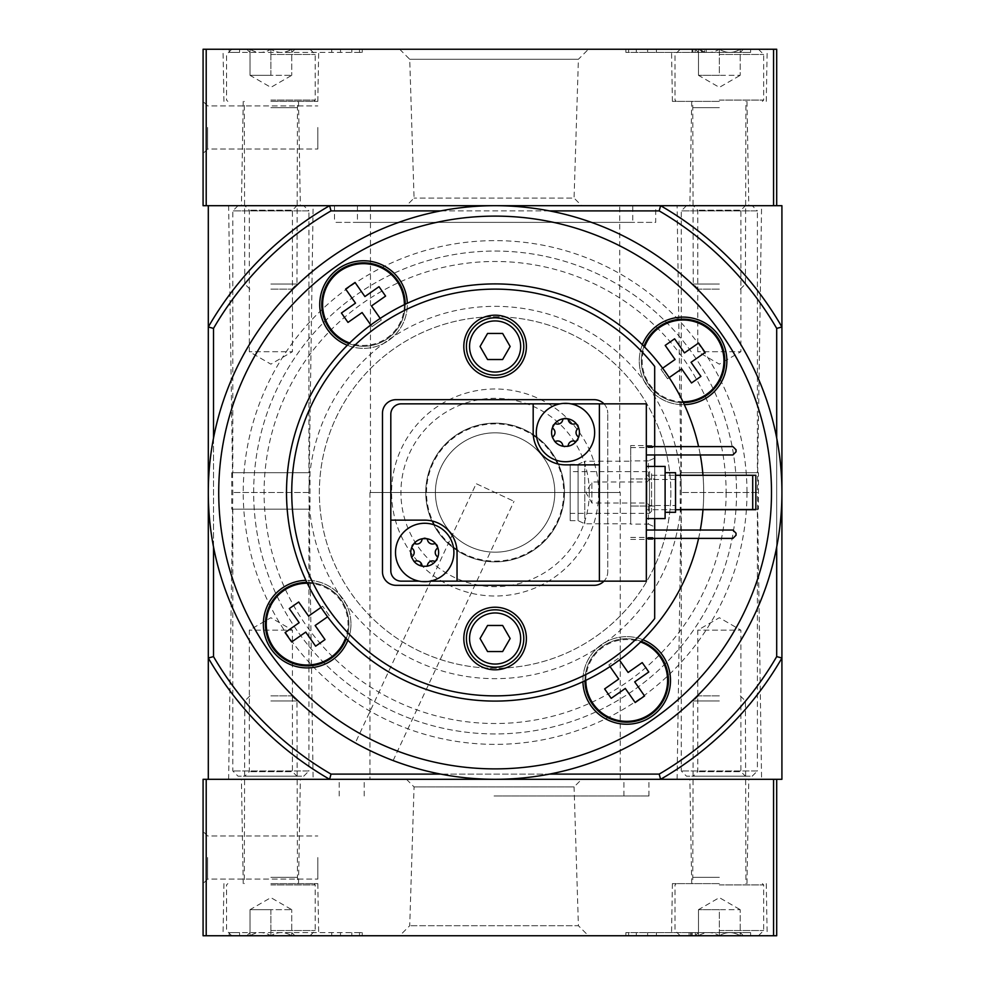 <?xml version="1.0" encoding="UTF-8"?>
<svg xmlns="http://www.w3.org/2000/svg" width="985" height="985" viewBox="0 0 985 985"><rect width="100%" height="100%" fill="white"/><g stroke="black" fill="none" stroke-linecap="round" stroke-linejoin="round"><path stroke-width="0.74" stroke-dasharray="4.92 3.69" d="M549.556 774.099A286.807 286.807 0 0 1 213.511 438.054A286.807 286.807 0 0 1 781.918 492.5A286.807 286.807 0 0 1 549.556 774.099L440.664 774.099M355.314 742.936C353.837 743.158 393.889 761.836 393.126 760.568C393.926 761.848 353.849 743.158 355.314 742.936L476.198 483.684L514.01 501.316L476.198 483.684M654.68 618.592L654.68 366.408M654.68 446.611L654.68 454.959M654.68 466.422L654.68 518.578M654.68 530.041L654.68 538.389M654.68 458.136L654.68 478.944L630.696 478.944L654.68 478.944L654.68 539.435L654.68 506.056L630.696 506.056L654.68 506.056L654.68 445.565L654.68 458.136L648.425 460.869L648.425 478.944M648.425 506.056L648.425 524.131L630.696 524.131L630.696 460.869L648.425 460.869M630.696 524.131L630.696 445.565L654.68 445.565M648.425 524.131L654.68 526.864M603.965 403.85A13.556 13.556 0 0 1 607.745 413.232A13.556 13.556 0 0 0 594.189 399.676L396.032 399.676A13.556 13.556 0 0 0 382.475 413.232L382.475 571.768A13.556 13.556 0 0 0 396.032 585.324L594.189 585.324A13.556 13.556 0 0 0 607.745 571.768L607.745 413.232L607.745 571.768A13.556 13.556 0 0 1 603.965 581.15M347.877 640.25A208.586 208.586 0 0 1 407.285 303.294A208.586 208.586 0 0 1 642.86 639.733A208.586 208.586 0 0 1 347.877 640.25A43.808 43.808 0 0 0 350.956 624.108A43.808 43.808 0 0 1 285.256 662.043A43.808 43.808 0 0 1 285.256 586.173A43.808 43.808 0 0 1 350.956 624.108A43.808 43.808 0 0 0 305.904 580.325M698.587 538.389A208.586 208.586 0 0 0 700.286 530.041M702.982 509.713A208.586 208.586 0 0 0 702.982 475.287M700.286 454.959A208.586 208.586 0 0 0 698.587 446.611M781.918 205.693L660.603 205.693L659.199 210.901A325.924 325.924 0 0 1 776.697 328.399L781.918 326.995L781.918 205.693M331.009 210.901L329.606 205.693L660.603 205.693A331.132 331.132 0 0 1 781.918 326.995A331.132 331.132 0 0 0 660.603 205.693L208.303 205.693L208.303 326.995A331.132 331.132 0 0 1 329.606 205.693A331.132 331.132 0 0 0 208.303 326.995L213.511 328.399A325.924 325.924 0 0 1 331.009 210.901L659.199 210.901M761.577 205.693L677.101 205.693L761.577 205.693L757.403 492.5L681.275 492.5L757.403 492.5L761.577 779.307L677.101 779.307L761.577 779.307M313.119 205.693L228.631 205.693L313.119 205.693L308.945 492.5L232.805 492.5L308.945 492.5L313.119 779.307L228.631 779.307L313.119 779.307M655.714 205.693L334.494 205.693L655.714 205.693L655.714 222.376L334.494 222.376L655.714 222.376M619.737 205.693L370.471 205.693L619.737 205.693L619.737 492.5L370.471 492.5L619.737 492.5M632.776 205.693L357.444 205.693L632.776 205.693L632.776 222.376L357.444 222.376L632.776 222.376M549.556 210.901L440.664 210.901M213.511 656.601L208.303 658.005A331.132 331.132 0 0 0 329.606 779.307A331.132 331.132 0 0 1 208.303 658.005L208.303 779.307L329.606 779.307L331.009 774.099A325.924 325.924 0 0 1 213.511 656.601L213.511 328.399M329.606 205.693A331.132 331.132 0 0 0 208.303 326.995L208.303 658.005A331.132 331.132 0 0 0 329.606 779.307L781.918 779.307L781.918 658.005L776.697 656.601L776.697 328.399M776.697 656.601A325.924 325.924 0 0 1 659.199 774.099L660.603 779.307A331.132 331.132 0 0 0 781.918 658.005L781.918 326.995A331.132 331.132 0 0 0 660.603 205.693M331.009 774.099L659.199 774.099M620.255 779.307L369.954 779.307L620.255 779.307L620.255 492.5L369.954 492.5L620.255 492.5M781.918 658.005A331.132 331.132 0 0 1 660.603 779.307A331.132 331.132 0 0 0 781.918 658.005M776.697 546.946L776.697 438.054M213.511 546.946L213.511 438.054M736.546 492.5A241.436 241.436 0 0 1 374.386 701.591A241.436 241.436 0 0 1 374.386 283.409A241.436 241.436 0 0 1 736.546 492.5A241.436 241.436 0 0 1 374.386 701.591A241.436 241.436 0 0 1 374.386 283.409A241.436 241.436 0 0 1 736.546 492.5A241.436 241.436 0 0 1 374.386 701.591A241.436 241.436 0 0 1 374.386 283.409A241.436 241.436 0 0 1 736.546 492.5M670.847 492.5A175.736 175.736 0 0 1 407.236 644.695A175.736 175.736 0 0 1 407.236 340.305A175.736 175.736 0 0 1 670.847 492.5A175.736 175.736 0 0 1 407.236 644.695A175.736 175.736 0 0 1 407.236 340.305A175.736 175.736 0 0 1 670.847 492.5M564.467 492.5A69.356 69.356 0 0 1 460.426 552.56A69.356 69.356 0 0 1 460.426 432.44A69.356 69.356 0 0 1 564.467 492.5A69.356 69.356 0 0 1 460.426 552.56A69.356 69.356 0 0 1 460.426 432.44A69.356 69.356 0 0 1 564.467 492.5M554.789 492.5A59.679 59.679 0 0 1 465.265 544.188A59.679 59.679 0 0 1 465.265 440.812A59.679 59.679 0 0 1 554.789 492.5A59.679 59.679 0 0 1 465.265 544.188A59.679 59.679 0 0 1 465.265 440.812A59.679 59.679 0 0 1 554.789 492.5M563.715 492.5A68.605 68.605 0 0 1 460.808 551.92A68.605 68.605 0 0 1 460.808 433.08A68.605 68.605 0 0 1 563.715 492.5M670.514 680.45A43.808 43.808 0 0 1 604.815 718.385A43.808 43.808 0 0 1 604.815 642.515A43.808 43.808 0 0 1 670.514 680.45M642.86 639.733A43.808 43.808 0 0 0 582.923 681.706M668.433 680.45A41.715 41.715 0 0 1 605.849 716.575A41.715 41.715 0 0 1 605.849 644.325A41.715 41.715 0 0 1 668.433 680.45M584.991 680.721A41.715 41.715 0 0 1 641.235 641.346A41.715 41.715 0 0 0 584.991 680.721M610.01 666.586L608.853 664.949L618.248 658.362L619.405 660.012M726.868 360.892A43.808 43.808 0 0 1 661.157 398.827A43.808 43.808 0 0 1 661.157 322.957A43.808 43.808 0 0 1 726.868 360.892M642.343 344.75A43.808 43.808 0 0 0 684.304 404.675M724.775 360.892A41.715 41.715 0 0 1 662.203 397.029A41.715 41.715 0 0 1 662.203 324.767A41.715 41.715 0 0 1 724.775 360.892M683.331 402.606A41.715 41.715 0 0 1 643.956 346.363A41.715 41.715 0 0 0 683.331 402.606M669.197 377.6L667.559 378.757L660.972 369.35L662.622 368.205M347.348 345.267A43.808 43.808 0 0 0 407.31 304.55A43.808 43.808 0 0 1 341.598 342.485A43.808 43.808 0 0 1 341.598 266.615A43.808 43.808 0 0 1 407.31 304.55A43.808 43.808 0 0 0 407.285 303.294M405.217 304.55A41.715 41.715 0 0 1 342.645 340.675A41.715 41.715 0 0 1 342.645 268.425A41.715 41.715 0 0 1 405.217 304.55A41.715 41.715 0 0 1 348.973 343.654A41.715 41.715 0 0 0 405.217 304.279A41.715 41.715 0 0 1 405.217 304.55M380.21 318.414L381.367 320.051L371.961 326.638L370.816 324.988M348.875 624.108A41.715 41.715 0 0 1 286.303 660.233A41.715 41.715 0 0 1 286.303 587.971A41.715 41.715 0 0 1 346.264 638.637A41.715 41.715 0 0 0 306.877 582.394A41.715 41.715 0 0 1 348.875 624.108M321.012 607.4L322.661 606.243L329.236 615.65L327.599 616.795M684.464 352.901L674.602 338.815L665.195 345.39L675.07 359.488L660.972 369.35L667.559 378.757L681.645 368.882L691.519 382.98L700.914 376.405L691.051 362.308L705.149 352.433L698.562 343.039L684.464 352.901M364.906 296.559L355.043 282.461L345.637 289.048L355.511 303.134L341.413 313.008L348 322.403L362.098 312.541L371.961 326.638L381.367 320.051L371.493 305.953L385.591 296.091L379.003 286.684L364.906 296.559M308.564 616.117L298.689 602.02L289.295 608.595L299.169 622.692L285.071 632.567L291.646 641.961L305.744 632.099L315.619 646.185L325.013 639.61L315.138 625.512L329.236 615.65L322.661 606.243L308.564 616.117M628.122 672.459L618.248 658.362L608.853 664.949L618.728 679.047L604.63 688.909L611.205 698.316L625.303 688.441L635.177 702.539L644.572 695.952L634.697 681.866L648.795 671.992L642.22 662.597L628.122 672.459M526.396 346.486A31.286 31.286 0 0 1 479.461 373.586A31.286 31.286 0 0 1 479.461 319.386A31.286 31.286 0 0 1 526.396 346.486M523.786 346.486A28.676 28.676 0 0 1 480.766 371.333A28.676 28.676 0 0 1 480.766 321.652A28.676 28.676 0 0 1 523.786 346.486M526.396 638.514A31.286 31.286 0 0 1 479.461 665.614A31.286 31.286 0 0 1 479.461 611.414A31.286 31.286 0 0 1 526.396 638.514M523.786 638.514A28.676 28.676 0 0 1 480.766 663.348A28.676 28.676 0 0 1 480.766 613.667A28.676 28.676 0 0 1 523.786 638.514M502.633 625.475L487.575 625.475L480.052 638.514L487.575 651.553L502.633 651.553L510.156 638.514L502.633 625.475M502.633 333.447L487.575 333.447L480.052 346.486L487.575 359.525L502.633 359.525L510.156 346.486L502.633 333.447M651.553 473.723L651.553 511.277L651.553 473.723L649.46 471.643L649.46 513.357L649.46 471.643L570.204 471.643L570.204 513.357L570.204 471.643M570.204 464.341L570.204 520.659L570.204 464.341L578.096 464.341L578.096 520.659L578.096 464.341L584.794 461.214L584.794 523.786L584.794 461.214L630.696 461.214L630.696 523.786L630.696 461.214M630.696 460.869L630.696 445.565M630.696 537.428L654.68 537.428M630.696 447.572L654.68 447.572M494.064 779.307L648.943 779.307L494.064 779.307M581.667 779.307L406.46 779.307L581.667 779.307L574.07 786.916L414.057 786.916L574.07 786.916L578.404 925.715L409.723 925.715L578.404 925.715L588.439 935.75L399.688 935.75L588.439 935.75M359.513 932.623L239.589 932.623L239.589 935.75L229.16 935.75L362.258 935.75L239.589 935.75L239.589 932.623L229.16 932.623L229.16 935.75L229.16 932.623L362.258 932.623L359.513 932.623L359.513 935.75M206.21 935.75L206.21 779.307L203.082 779.307L203.082 935.75L776.697 935.75L776.697 779.307L773.57 779.307L776.697 779.307M719.346 935.75L671.499 935.75L719.346 935.75C712.426 931.551 705.482 931.551 698.476 935.75C698.476 931.551 698.476 931.551 698.476 935.75C698.476 931.551 698.476 931.551 698.476 935.75L695.25 935.75L698.476 935.75C705.383 931.551 712.34 931.551 719.346 935.75L698.476 935.75L719.346 935.75C726.253 931.551 733.197 931.551 740.203 935.75L625.869 935.75L740.203 935.75C733.296 931.551 726.339 931.551 719.346 935.75L680.229 935.75L719.346 935.75L719.346 909.672L698.476 909.672L740.203 909.672L719.346 909.672L719.346 935.75M270.875 935.75L318.721 935.75L270.875 935.75C263.968 931.551 257.011 931.551 250.018 935.75C250.018 931.551 250.018 931.551 250.018 935.75C250.018 931.551 250.018 931.551 250.018 935.75L246.792 935.75L250.018 935.75C256.925 931.551 263.881 931.551 270.875 935.75L250.018 935.75L270.875 935.75C277.782 931.551 284.739 931.551 291.732 935.75C284.825 931.551 277.868 931.551 270.875 935.75L309.979 935.75L231.77 935.75L270.875 935.75L270.875 909.672L250.018 909.672L291.732 909.672L270.875 909.672L270.875 935.75M203.082 857.529L203.082 831.451L203.082 857.529M206.21 779.307L773.57 779.307L773.57 935.75M660.603 779.307L329.606 779.307M270.875 779.307L300.339 779.307L270.875 779.307M719.346 779.307L689.882 779.307L719.346 779.307M719.346 883.607L672.41 883.607L719.346 883.607M270.875 883.607L317.81 883.607L270.875 883.607M207.601 857.529L207.601 879.088L207.601 857.529M317.81 857.529L317.81 879.088L317.81 857.529M691.876 932.623L689.094 932.623L689.094 935.75L689.094 932.623L692.221 932.623L692.221 935.75L689.094 935.75L695.348 935.75L692.221 935.75L692.221 932.623L691.876 935.75M692.221 932.623L692.221 935.75L692.221 932.623L695.348 932.623L695.348 935.75L695.348 932.623L692.221 932.623M647.613 932.623L750.632 932.623L625.869 932.623L647.613 932.623L647.613 935.75M750.632 932.623L750.632 935.75L750.632 932.623M494.064 795.991L648.943 795.991L494.064 795.991M291.732 935.75C291.732 931.551 291.732 931.551 291.732 935.75C291.732 931.551 291.732 931.551 291.732 935.75L294.958 935.75L291.732 935.75L291.732 909.672L291.732 935.75M270.875 930.529L315.2 930.529L270.875 930.529M270.875 884.912L315.2 884.912L270.875 884.912M270.875 877.339L296.953 877.339L270.875 877.339M270.875 700.988L296.953 700.988L270.875 700.988M270.875 695.878L291.831 695.878L270.875 695.878M250.018 909.672L250.018 935.75L250.018 909.672L270.875 897.63L291.732 909.672M740.203 935.75C740.203 931.551 740.203 931.551 740.203 935.75C740.203 931.551 740.203 931.551 740.203 935.75L743.429 935.75L740.203 935.75L740.203 909.672L740.203 935.75M719.346 930.529L763.67 930.529L719.346 930.529M719.346 884.912L763.67 884.912L719.346 884.912M719.346 877.339L693.268 877.339L719.346 877.339M719.346 700.988L693.268 700.988L719.346 700.988M719.346 695.878L698.377 695.878L719.346 695.878M698.476 909.672L698.476 935.75L698.476 909.672L719.346 897.63L740.203 909.672M303.725 205.693L238.025 205.693L303.725 205.693L308.945 210.901L232.805 210.901L308.945 210.901L308.945 472.689L232.805 472.689L308.945 472.689M296.953 205.693L244.797 205.693L296.953 205.693L292.434 210.211L249.316 210.211L292.434 210.211L292.434 351.707L249.316 351.707L292.434 351.707L270.875 364.154L249.316 351.707L249.316 210.211L244.797 205.693M309.979 472.689L231.77 472.689L309.979 472.689L309.979 509.183L231.77 509.183L309.979 509.183M308.945 509.183L232.805 509.183L308.945 509.183L308.945 770.959L232.805 770.959L308.945 770.959L303.725 776.18L238.025 776.18L303.725 776.18M296.953 776.18L244.797 776.18L296.953 776.18L292.434 771.661L249.316 771.661L292.434 771.661L292.434 630.166L249.316 630.166L292.434 630.166L270.875 617.718L249.316 630.166L249.316 771.661L244.797 776.18M752.195 205.693L686.483 205.693L752.195 205.693L757.403 210.901L681.275 210.901L757.403 210.901L757.403 472.689L681.275 472.689L757.403 472.689M745.411 205.693L693.268 205.693L745.411 205.693L740.892 210.211L697.786 210.211L740.892 210.211L740.892 351.707L697.786 351.707L740.892 351.707L719.346 364.154L697.786 351.707L697.786 210.211L693.268 205.693M758.45 472.689L680.229 472.689L758.45 472.689L758.45 509.183L680.229 509.183L758.45 509.183M757.403 509.183L681.275 509.183L757.403 509.183L757.403 770.959L681.275 770.959L757.403 770.959L752.195 776.18L686.483 776.18L752.195 776.18M745.411 776.18L693.268 776.18L745.411 776.18L740.892 771.661L697.786 771.661L740.892 771.661L740.892 630.166L697.786 630.166L740.892 630.166L719.346 617.718L697.786 630.166L697.786 771.661L693.268 776.18M773.57 49.25L773.57 205.693L203.082 205.693L203.082 49.25L776.697 49.25L776.697 205.693L773.57 205.693L776.697 205.693M588.439 49.25L399.688 49.25L588.439 49.25L578.404 59.285L409.723 59.285L578.404 59.285L574.07 198.083L414.057 198.083L574.07 198.083L581.667 205.693L406.46 205.693L581.667 205.693M270.875 49.25L318.721 49.25L270.875 49.25C263.968 53.449 257.011 53.449 250.018 49.25C250.018 53.449 250.018 53.449 250.018 49.25C250.018 53.449 250.018 53.449 250.018 49.25L246.792 49.25L250.018 49.25C256.925 53.449 263.881 53.449 270.875 49.25L250.018 49.25L270.875 49.25C277.782 53.449 284.739 53.449 291.732 49.25C284.825 53.449 277.868 53.449 270.875 49.25L309.979 49.25L231.77 49.25L270.875 49.25L270.875 75.328L250.018 75.328L291.732 75.328L270.875 75.328L270.875 49.25M719.346 49.25L671.499 49.25L719.346 49.25C712.426 53.449 705.482 53.449 698.476 49.25C698.476 53.449 698.476 53.449 698.476 49.25C698.476 53.449 698.476 53.449 698.476 49.25L695.25 49.25L698.476 49.25C705.383 53.449 712.34 53.449 719.346 49.25L698.476 49.25L719.346 49.25C726.253 53.449 733.197 53.449 740.203 49.25L625.869 49.25L740.203 49.25C733.296 53.449 726.339 53.449 719.346 49.25L680.229 49.25L719.346 49.25L719.346 75.328L698.476 75.328L740.203 75.328L719.346 75.328L719.346 49.25M359.513 52.377L239.589 52.377L239.589 49.25L229.16 49.25L362.258 49.25L239.589 49.25L239.589 52.377L229.16 52.377L229.16 49.25L229.16 52.377L362.258 52.377L359.513 52.377L359.513 49.25M203.082 127.471L203.082 101.393L203.082 127.471M719.346 205.693L689.882 205.693L719.346 205.693M270.875 205.693L300.339 205.693L270.875 205.693M207.601 127.471L207.601 149.03L207.601 127.471M317.81 127.471L317.81 149.03L317.81 127.471M270.875 101.393L317.81 101.393L270.875 101.393M719.346 101.393L672.41 101.393L719.346 101.393M701.418 49.25L701.418 52.377L695.164 52.377L695.164 49.25L704.558 49.25L692.036 49.25L706.183 49.25L695.533 49.25M701.418 52.377L704.558 52.377L704.558 49.25M704.558 52.377L692.036 52.377L692.874 52.377L692.874 49.25L692.874 52.377L702.367 52.377L702.367 49.25M702.367 52.377L692.874 52.377L692.874 49.25M692.874 52.377L706.183 52.377L706.183 49.25L706.183 52.377L695.533 52.377M647.613 52.377L750.632 52.377L625.869 52.377L647.613 52.377L647.613 49.25M750.632 52.377L750.632 49.25L750.632 52.377M291.732 49.25C291.732 53.449 291.732 53.449 291.732 49.25C291.732 53.449 291.732 53.449 291.732 49.25L294.958 49.25L291.732 49.25L291.732 75.328L291.732 49.25M270.875 54.471L315.2 54.471L270.875 54.471M270.875 100.088L315.2 100.088L270.875 100.088M270.875 107.66L296.953 107.66L270.875 107.66M270.875 284.012L296.953 284.012L270.875 284.012M270.875 289.122L291.831 289.122L270.875 289.122M250.018 75.328L250.018 49.25L250.018 75.328L270.875 87.369L291.732 75.328M740.203 49.25C740.203 53.449 740.203 53.449 740.203 49.25C740.203 53.449 740.203 53.449 740.203 49.25L743.429 49.25L740.203 49.25L740.203 75.328L740.203 49.25M719.346 54.471L763.67 54.471L719.346 54.471M719.346 100.088L763.67 100.088L719.346 100.088M719.346 107.66L693.268 107.66L719.346 107.66M719.346 284.012L693.268 284.012L719.346 284.012M719.346 289.122L698.377 289.122L719.346 289.122M698.476 75.328L698.476 49.25L698.476 75.328L719.346 87.369L740.203 75.328M675.538 509.713L646.332 509.713L646.332 475.287L755.84 475.287L755.84 509.713L752.712 509.713L752.712 475.287M752.712 509.713L646.332 509.713L646.332 475.287L675.538 475.287M646.332 530.041L646.332 538.389L732.902 538.389L736.029 535.261L736.029 533.181L732.902 530.041L646.332 530.041L646.332 538.389M646.332 446.611L646.332 454.959L732.902 454.959L736.029 451.819L736.029 449.739L732.902 446.611L646.332 446.611L646.332 454.959M646.332 518.578L646.332 466.422L646.332 518.578M599.397 581.15L646.332 581.15L646.332 403.85L401.24 403.85A10.429 10.429 0 0 0 390.811 414.279L390.811 570.721A10.429 10.429 0 0 0 401.24 581.15L599.397 581.15L599.397 403.85M571.005 403.85L560.009 403.85A29.205 29.205 0 0 0 541.184 448.692A29.205 29.205 0 0 0 589.83 448.692A29.205 29.205 0 0 0 560.009 403.85M419.216 581.15L430.199 581.15A29.205 29.205 0 0 0 424.707 523.269A29.205 29.205 0 0 0 419.216 581.15A29.205 29.205 0 0 0 430.199 581.15M457.04 581.15L457.04 552.474A32.333 32.333 0 0 0 424.707 520.142L390.811 520.142M533.181 403.85L533.181 432.526A32.333 32.333 0 0 0 565.501 464.858L599.397 464.858M665.109 518.578L665.109 466.422M665.109 472.689L665.109 512.311L665.109 472.689M675.538 512.311L675.538 472.689M675.538 479.461L675.538 505.539L675.538 479.461L649.46 479.461L649.46 505.539L649.46 479.461L646.923 481.997L646.923 503.003L646.923 481.997L591.886 481.997L591.886 503.003L591.886 481.997L585.829 492.5L591.886 503.003L646.923 503.003L649.46 505.539L675.538 505.539M412.592 556.18A5.11 5.11 0 0 0 412.592 548.756A2.918 2.918 0 0 1 415.436 543.831A5.11 5.11 0 0 0 421.863 540.112A2.918 2.918 0 0 1 427.552 540.112A5.11 5.11 0 0 0 433.991 543.831A2.918 2.918 0 0 1 436.835 548.756A5.11 5.11 0 0 0 436.835 556.18A2.918 2.918 0 0 1 433.991 561.105A5.11 5.11 0 0 0 427.552 564.824A2.918 2.918 0 0 1 421.863 564.824A5.11 5.11 0 0 0 415.436 561.105A2.918 2.918 0 0 1 412.592 556.18M553.385 436.244A5.11 5.11 0 0 0 553.385 428.82A2.918 2.918 0 0 1 556.229 423.895A5.11 5.11 0 0 0 562.669 420.176A2.918 2.918 0 0 1 568.345 420.176A5.11 5.11 0 0 0 574.784 423.895A2.918 2.918 0 0 1 577.629 428.82A5.11 5.11 0 0 0 577.629 436.244A2.918 2.918 0 0 1 574.784 441.169A5.11 5.11 0 0 0 568.345 444.888A2.918 2.918 0 0 1 562.669 444.888A5.11 5.11 0 0 0 556.229 441.169A2.918 2.918 0 0 1 553.385 436.244M746.975 492.5A251.864 251.864 0 0 1 369.178 710.628A251.864 251.864 0 0 1 369.178 274.372A251.864 251.864 0 0 1 746.975 492.5M726.117 492.5A231.007 231.007 0 0 1 379.607 692.566A231.007 231.007 0 0 1 379.607 292.434A231.007 231.007 0 0 1 726.117 492.5M677.101 779.307L681.275 492.5A186.165 186.165 0 0 1 402.028 653.72A186.165 186.165 0 0 1 402.028 331.28A186.165 186.165 0 0 1 681.275 492.5L677.101 205.693M598.621 492.5A103.523 103.523 0 0 1 443.348 582.147A103.523 103.523 0 0 1 443.348 402.853A103.523 103.523 0 0 1 598.621 492.5M589.289 492.5A94.178 94.178 0 0 1 448.015 574.058A94.178 94.178 0 0 1 448.015 410.942A94.178 94.178 0 0 1 589.289 492.5M585.829 680.327A40.89 40.89 0 0 1 640.582 641.986M682.937 401.781A40.89 40.89 0 0 1 644.596 347.028M404.392 304.673A40.89 40.89 0 0 1 349.638 343.014M307.283 583.218A40.89 40.89 0 0 1 345.624 637.972M690.657 932.623L690.657 935.75M691.174 932.623L691.174 935.75M628.615 932.623L628.615 935.75M656.392 932.623L656.392 935.75M636.298 932.623L636.298 935.75M351.83 932.623L351.83 935.75M340.514 932.623L340.514 935.75M331.736 932.623L331.736 935.75M206.21 205.693L206.21 49.25M628.615 52.377L628.615 49.25M656.392 52.377L656.392 49.25M636.298 52.377L636.298 49.25M351.83 52.377L351.83 49.25M340.514 52.377L340.514 49.25M331.736 52.377L331.736 49.25M370.471 205.693L370.471 492.5M369.954 492.5L369.954 779.307M228.631 779.307L232.805 492.5L228.631 205.693M334.494 205.693L334.494 222.376M357.444 205.693L357.444 222.376M651.553 511.277L649.46 513.357L570.204 513.357M570.204 520.659L578.096 520.659L584.794 523.786L630.696 523.786M630.696 539.435L654.68 539.435M393.126 760.568L514.01 501.316M406.46 779.307L414.057 786.916L409.723 925.715L399.688 935.75M672.41 883.607L671.499 935.75M766.268 883.607L767.18 935.75M746.975 883.607L748.797 779.307M691.704 883.607L689.882 779.307M223.94 883.607L223.029 935.75M317.81 883.607L318.721 935.75M298.517 883.607L300.339 779.307M243.233 883.607L241.411 779.307M207.601 835.97L203.082 831.451L207.601 835.97L317.81 835.97L207.601 835.97M207.601 879.088L203.082 883.607L207.601 879.088L317.81 879.088L207.601 879.088M625.869 932.623L625.869 935.75M362.258 932.623L362.258 935.75M623.911 795.991L623.911 779.307M364.216 795.991L364.216 779.307M648.943 795.991L648.943 779.307M339.185 795.991L339.185 779.307M291.732 932.524L294.958 935.75M250.018 932.524L246.792 935.75M309.979 935.75L315.2 930.529L315.2 884.912L313.895 883.607M231.77 935.75L226.55 930.529L226.55 884.912L227.855 883.607M249.919 695.878L244.797 700.988L244.28 883.607M291.831 695.878L296.953 700.988L297.47 883.607M740.203 932.524L743.429 935.75M698.476 932.524L695.25 935.75M758.45 935.75L763.67 930.529L763.67 884.912L762.365 883.607M680.229 935.75L675.02 930.529L675.02 884.912L676.313 883.607M698.377 695.878L693.268 700.988L692.75 883.607M740.301 695.878L745.411 700.988L745.941 883.607M238.025 205.693L232.805 210.901L232.805 472.689M231.77 472.689L231.77 509.183M232.805 509.183L232.805 770.959L238.025 776.18M686.483 205.693L681.275 210.901L681.275 472.689M680.229 472.689L680.229 509.183M681.275 509.183L681.275 770.959L686.483 776.18M399.688 49.25L409.723 59.285L414.057 198.083L406.46 205.693M207.601 105.912L203.082 101.393L207.601 105.912L317.81 105.912L207.601 105.912M207.601 149.03L203.082 153.549L207.601 149.03L317.81 149.03L207.601 149.03M243.233 101.393L241.411 205.693M298.517 101.393L300.339 205.693M317.81 101.393L318.721 49.25M223.94 101.393L223.029 49.25M691.704 101.393L689.882 205.693M746.975 101.393L748.797 205.693M766.268 101.393L767.18 49.25M672.41 101.393L671.499 49.25M695.164 52.377L695.164 49.25M692.036 52.377L692.036 49.25M625.869 52.377L625.869 49.25M362.258 52.377L362.258 49.25M291.732 52.476L294.958 49.25M250.018 52.476L246.792 49.25M231.77 49.25L226.55 54.471L226.55 100.088L227.855 101.393M309.979 49.25L315.2 54.471L315.2 100.088L313.895 101.393M291.831 289.122L296.953 284.012L297.47 101.393M249.919 289.122L244.797 284.012L244.28 101.393M740.203 52.476L743.429 49.25M698.476 52.476L695.25 49.25M680.229 49.25L675.02 54.471L675.02 100.088L676.313 101.393M758.45 49.25L763.67 54.471L763.67 100.088L762.365 101.393M740.301 289.122L745.411 284.012L745.941 101.393M698.377 289.122L693.268 284.012L692.75 101.393"/><path stroke-width="1.48" d="M654.68 538.389L654.68 618.592A203.378 203.378 0 0 1 357.001 641.789A203.378 203.378 0 0 1 357.001 343.211A203.378 203.378 0 0 1 654.68 366.408L654.68 446.611M654.68 454.959L654.68 466.422M654.68 518.578L654.68 530.041M526.396 638.514A31.286 31.286 0 0 1 479.461 665.614A31.286 31.286 0 0 1 479.461 611.414A31.286 31.286 0 0 1 526.396 638.514M526.396 346.486A31.286 31.286 0 0 1 479.461 373.586A31.286 31.286 0 0 1 479.461 319.386A31.286 31.286 0 0 1 526.396 346.486M603.965 581.15A13.556 13.556 0 0 1 594.189 585.324L396.032 585.324A13.556 13.556 0 0 1 382.475 571.768L382.475 413.232A13.556 13.556 0 0 1 396.032 399.676L594.189 399.676A13.556 13.556 0 0 1 603.965 403.85M698.587 538.389A208.586 208.586 0 0 1 351.879 644.141A208.586 208.586 0 0 1 351.879 340.859A208.586 208.586 0 0 1 698.587 446.611M700.286 530.041A208.586 208.586 0 0 0 702.982 509.713M702.982 475.287A208.586 208.586 0 0 0 700.286 454.959M502.633 359.525L487.575 359.525L480.052 346.486L487.575 333.447L502.633 333.447L510.156 346.486L502.633 359.525M520.659 346.486A25.548 25.548 0 0 1 482.33 368.612A25.548 25.548 0 0 1 482.33 324.361A25.548 25.548 0 0 1 520.659 346.486M502.633 651.553L487.575 651.553L480.052 638.514L487.575 625.475L502.633 625.475L510.156 638.514L502.633 651.553M520.659 638.514A25.548 25.548 0 0 1 482.33 660.639A25.548 25.548 0 0 1 482.33 616.388A25.548 25.548 0 0 1 520.659 638.514M776.697 438.054L776.697 328.399A325.924 325.924 0 0 0 659.199 210.901L660.603 205.693A331.132 331.132 0 0 1 781.918 326.995L781.918 205.693L208.303 205.693L208.303 326.995A331.132 331.132 0 0 1 329.606 205.693L331.009 210.901L440.664 210.901M549.556 210.901L659.199 210.901M213.511 438.054L213.511 328.399A325.924 325.924 0 0 1 331.009 210.901M440.664 774.099L331.009 774.099A325.924 325.924 0 0 1 213.511 656.601L213.511 546.946M331.009 774.099L329.606 779.307L660.603 779.307L659.199 774.099L549.556 774.099M776.697 546.946L776.697 656.601A325.924 325.924 0 0 1 659.199 774.099M213.511 656.601L208.303 658.005L208.303 779.307L329.606 779.307A331.132 331.132 0 0 1 208.303 658.005L208.303 326.995L213.511 328.399M776.697 656.601L781.918 658.005A331.132 331.132 0 0 1 660.603 779.307L781.918 779.307L781.918 326.995L776.697 328.399M642.86 639.733A43.808 43.808 0 0 1 627.334 724.246A43.808 43.808 0 0 1 582.923 681.706M347.877 640.25A43.808 43.808 0 0 1 263.598 619.43A43.808 43.808 0 0 1 305.904 580.325M347.348 345.267A43.808 43.808 0 0 1 368.168 261A43.808 43.808 0 0 1 407.285 303.294M642.343 344.75A43.808 43.808 0 0 1 726.868 360.892A43.808 43.808 0 0 1 684.304 404.675M781.918 492.5A286.807 286.807 0 0 1 351.707 740.88A286.807 286.807 0 0 1 351.707 244.12A286.807 286.807 0 0 1 781.918 492.5A286.807 286.807 0 0 1 351.707 740.88A286.807 286.807 0 0 1 351.707 244.12A286.807 286.807 0 0 1 781.918 492.5M668.433 680.45A41.715 41.715 0 0 1 626.854 722.165A41.715 41.715 0 0 1 584.991 680.721A41.715 41.715 0 0 0 626.854 722.165A41.715 41.715 0 0 0 641.235 641.346A41.715 41.715 0 0 1 668.433 680.45M619.405 660.012L628.122 672.459L642.22 662.597L648.795 671.992L634.697 681.866L644.572 695.952L635.177 702.539L625.303 688.441L611.205 698.316L604.63 688.909L618.728 679.047L610.01 666.586M724.775 360.892A41.715 41.715 0 0 1 683.331 402.606A41.715 41.715 0 0 0 690.436 319.829A41.715 41.715 0 0 0 643.956 346.363A41.715 41.715 0 0 1 724.775 360.892M662.622 368.205L675.07 359.488L665.195 345.39L674.602 338.815L684.464 352.901L698.562 343.039L705.149 352.433L691.051 362.308L700.914 376.405L691.519 382.98L681.645 368.882L669.197 377.6M348.973 343.654A41.715 41.715 0 0 1 368.255 263.106A41.715 41.715 0 0 1 405.217 304.279A41.715 41.715 0 0 0 322.932 294.835A41.715 41.715 0 0 0 348.973 343.654M370.816 324.988L362.098 312.541L348 322.403L341.413 313.008L355.511 303.134L345.637 289.048L355.043 282.461L364.906 296.559L379.003 286.684L385.591 296.091L371.493 305.953L380.21 318.414M346.264 638.637A41.715 41.715 0 0 1 265.704 619.356A41.715 41.715 0 0 1 306.877 582.394A41.715 41.715 0 0 0 297.445 664.678A41.715 41.715 0 0 0 346.264 638.637M327.599 616.795L315.138 625.512L325.013 639.61L315.619 646.185L305.744 632.099L291.646 641.961L285.071 632.567L299.169 622.692L289.295 608.595L298.689 602.02L308.564 616.117L321.012 607.4M523.786 346.486A28.676 28.676 0 0 1 480.766 371.333A28.676 28.676 0 0 1 480.766 321.652A28.676 28.676 0 0 1 523.786 346.486M523.786 638.514A28.676 28.676 0 0 1 480.766 663.348A28.676 28.676 0 0 1 480.766 613.667A28.676 28.676 0 0 1 523.786 638.514M776.697 779.307L776.697 935.75L203.082 935.75L203.082 779.307L329.606 779.307M773.57 935.75L773.57 779.307L660.603 779.307M206.21 49.25L203.082 49.25L203.082 205.693L206.21 205.693L206.21 49.25L776.697 49.25L776.697 205.693M773.57 49.25L773.57 205.693L660.603 205.693M329.606 205.693L206.21 205.693M554.58 423.882A2.918 2.918 0 0 1 556.229 423.895A5.11 5.11 0 0 0 562.669 420.176A2.918 2.918 0 0 1 563.482 418.748L567.532 418.748A2.918 2.918 0 0 1 568.345 420.176A5.11 5.11 0 0 0 574.784 423.895A2.918 2.918 0 0 1 576.422 423.882L578.454 427.392A2.918 2.918 0 0 1 577.629 428.82A5.11 5.11 0 0 0 577.629 436.244A2.918 2.918 0 0 1 578.454 437.66L576.422 441.181A2.918 2.918 0 0 1 574.784 441.169A5.11 5.11 0 0 0 568.345 444.888A2.918 2.918 0 0 1 567.532 446.316L563.482 446.316A13.925 13.925 0 0 1 554.58 441.181L552.56 437.66A13.925 13.925 0 0 1 552.56 427.392L554.58 423.882A13.925 13.925 0 0 1 563.482 418.748M567.532 418.748A13.925 13.925 0 0 1 576.422 423.882M578.454 427.392A13.925 13.925 0 0 1 578.454 437.66M576.422 441.181A13.925 13.925 0 0 1 567.532 446.316M552.56 437.66A2.918 2.918 0 0 1 553.385 436.244A5.11 5.11 0 0 0 553.385 428.82A2.918 2.918 0 0 1 552.56 427.392M565.501 403.333A29.205 29.205 0 0 1 572.777 460.808A29.205 29.205 0 0 1 536.529 436.195A29.205 29.205 0 0 1 565.501 403.333M413.786 543.818A2.918 2.918 0 0 1 415.436 543.831A5.11 5.11 0 0 0 421.863 540.112A2.918 2.918 0 0 1 422.676 538.684L426.739 538.684A2.918 2.918 0 0 1 427.552 540.112A5.11 5.11 0 0 0 433.991 543.831A2.918 2.918 0 0 1 435.629 543.818L437.66 547.34A2.918 2.918 0 0 1 436.835 548.756A5.11 5.11 0 0 0 436.835 556.18A2.918 2.918 0 0 1 437.66 557.608L435.629 561.118A2.918 2.918 0 0 1 433.991 561.105A5.11 5.11 0 0 0 427.552 564.824A2.918 2.918 0 0 1 426.739 566.252L422.676 566.252A13.925 13.925 0 0 1 413.786 561.118L411.755 557.608A13.925 13.925 0 0 1 411.755 547.34L413.786 543.818A13.925 13.925 0 0 1 422.676 538.684L422.676 538.684M426.739 538.684A13.925 13.925 0 0 1 435.629 543.818L435.629 543.818M437.66 547.34A13.925 13.925 0 0 1 437.66 557.608M435.629 561.118A13.925 13.925 0 0 1 426.739 566.252L426.739 566.252M411.755 557.608A2.918 2.918 0 0 1 412.592 556.18A5.11 5.11 0 0 0 412.592 548.756A2.918 2.918 0 0 1 411.755 547.34M424.707 523.269A29.205 29.205 0 0 1 431.984 580.756A29.205 29.205 0 0 1 395.736 556.131A29.205 29.205 0 0 1 424.707 523.269M599.397 403.85L599.397 581.15L646.332 581.15L646.332 403.85L571.005 403.85M560.009 403.85L401.24 403.85A10.429 10.429 0 0 0 390.811 414.279L390.811 570.721A10.429 10.429 0 0 0 401.24 581.15L419.216 581.15M599.397 581.15L457.04 581.15L457.04 552.474A32.333 32.333 0 0 0 424.707 520.142L390.811 520.142M533.181 403.85L533.181 432.526A32.333 32.333 0 0 0 565.501 464.858L599.397 464.858M430.199 581.15L457.04 581.15M646.332 466.422L665.109 466.422L665.109 518.578L646.332 518.578M665.109 472.689L675.538 472.689L675.538 512.311L665.109 512.311M646.332 454.959L732.902 454.959L736.029 451.819L736.029 449.739L732.902 446.611L646.332 446.611M646.332 538.389L732.902 538.389L736.029 535.261L736.029 533.181L732.902 530.041L646.332 530.041M752.712 475.287L755.84 475.287L755.84 509.713L752.712 509.713L752.712 475.287L675.538 475.287M752.712 509.713L675.538 509.713M422.676 566.252A2.918 2.918 0 0 1 421.863 564.824A5.11 5.11 0 0 0 415.436 561.105A2.918 2.918 0 0 1 413.786 561.118L413.786 561.118M563.482 446.316A2.918 2.918 0 0 1 562.669 444.888A5.11 5.11 0 0 0 556.229 441.169A2.918 2.918 0 0 1 554.58 441.181L554.58 441.181M771.489 492.5A276.379 276.379 0 0 1 356.915 731.855A276.379 276.379 0 0 1 356.915 253.145A276.379 276.379 0 0 1 771.489 492.5M640.582 641.986A40.89 40.89 0 0 1 641.346 718.631A40.89 40.89 0 0 1 585.829 680.327M644.596 347.028A40.89 40.89 0 0 1 723.95 360.892A40.89 40.89 0 0 1 682.937 401.781M349.638 343.014A40.89 40.89 0 0 1 348.875 266.369A40.89 40.89 0 0 1 404.392 304.673M345.624 637.972A40.89 40.89 0 0 1 268.967 638.736A40.89 40.89 0 0 1 307.283 583.218M206.21 935.75L206.21 779.307"/></g></svg>
